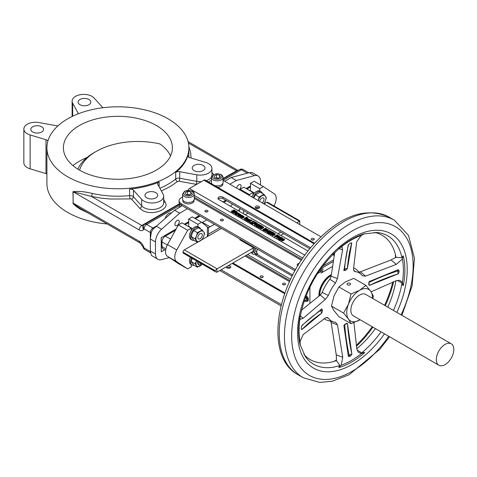 <?xml version="1.0" encoding="UTF-8"?>
<svg xmlns="http://www.w3.org/2000/svg" width="477" height="477" viewBox="0 0 477 477"><rect width="100%" height="100%" fill="white"/><g stroke="black" fill="none" stroke-linecap="round" stroke-linejoin="round"><path stroke-width="0.72" d="M323.156 319.381A2.546 1.473 120 0 0 323.311 319.298L324.348 318.696M284.882 284.745A1.526 0.882 0 0 0 283.231 284.745M262.487 277.465A1.526 0.882 0 0 0 260.836 277.465M282.974 283.38A1.526 0.882 0 0 0 282.527 284A1.526 0.882 0 0 0 284.053 284.888A1.526 0.882 0 0 0 285.586 284A1.526 0.882 0 0 0 284.638 283.189A1.526 0.882 0 0 0 282.974 283.38M260.579 276.094A1.526 0.882 0 0 0 260.132 276.72A1.526 0.882 0 0 0 261.658 277.602A1.526 0.882 0 0 0 263.191 276.72A1.526 0.882 0 0 0 262.243 275.903A1.526 0.882 0 0 0 260.579 276.094M219.837 270.554L281.001 305.87M230.349 267.728A2.182 1.258 -0 0 0 227.04 267.579A2.182 1.258 -0 0 0 226.819 267.728M226.438 266.744A2.182 1.258 -0 0 0 226.402 266.989A2.182 1.258 -0 0 0 228.584 268.247A2.182 1.258 -0 0 0 230.767 266.989A2.182 1.258 -0 0 0 228.161 265.749M333.083 260.156L323.311 265.796A2.546 1.473 120 0 0 321.51 268.915L321.51 270.703A0.727 0.417 -60 0 1 320.991 271.592L319.417 270.68M317.461 273.631L320.991 271.592M309.925 302.686L309.925 287.023M331.223 274.627A16.379 9.457 120 0 0 318.958 295.943M332.046 266.697L320.991 273.077A2.546 1.473 -60 0 0 322.798 269.958L322.798 268.175A0.727 0.417 -60 0 1 323.311 267.281L332.785 261.813M187.968 190.293A2.546 1.473 -60 0 1 189.458 188.516L203.87 180.193A2.546 1.473 -60 0 1 205.146 180.067L314.599 243.258M282.521 237.826L281.358 237.57L281.591 237.975L279.868 238.971L279.134 238.852L280.393 239.579L280.655 239.43L280.196 239.162L282.521 237.826L282.521 238.417L280.655 239.496M280.655 239.43L280.393 240.175L279.134 239.448L279.134 238.852M236.252 214.268L235.185 214.125L234.726 212.975L236.008 213.815L236.359 213.613L235.465 213.362L235.519 212.593L236.854 213.368L237.48 212.76L237.135 212.313L235.215 212.39L234.726 212.975M237.135 212.313L237.474 213.392M236.67 213.857L236.359 213.678M236.21 213.589L235.358 213.297M238.846 214.358L237.951 214.09L236.252 214.692L236.252 214.095L237.951 213.493L239.198 213.577L238.184 212.98L236.252 214.095M234.863 211.526L234.422 210.947L233.486 210.876M233.676 212.354L233.813 211.687L233.676 212.354L231.989 212.283L231.345 211.084L231.989 211.687L233.676 211.758L233.486 210.279L234.422 210.357L234.887 210.947L235.292 210.709L234.696 210.172L233.092 210.095L232.794 210.458L233.265 211.585L232.263 211.502L231.774 210.834L231.345 211.084M233.342 211.77L232.794 210.488L232.794 211.072M232.794 210.458L232.794 211.055M243.735 216.123L244.099 217.19L243.574 217.804L241.696 217.894L241.332 216.832L241.696 217.297L243.574 217.208L243.735 216.123L241.851 216.212L241.696 217.894M236.956 211.412L235.012 211.15L233.295 212.39L235.286 211.615L235.811 211.919L236.085 211.764L235.608 211.418L236.956 211.412L236.711 212.146M236.64 212.17L235.608 212.015M235.417 212.289L233.623 213.171L233.295 212.39M247.557 219.05L247.831 218.561L247.557 219.05L246.269 219.181L246.066 220.356L245.619 220.1L246.269 218.585L247.557 218.46L247.831 217.965L246.651 217.124L244.075 218.609L245.834 218.442L245.619 219.503M245.727 218.979L244.415 219.402L244.075 218.609M240.557 214.578L240.253 215.473M239.722 215.783L238.607 216.051L238.607 215.455L238.929 215.64L240.557 214.459L239.436 213.75L239.108 213.946L240.098 214.441L239.877 214.722L238.87 214.31L237.683 214.787L238.607 215.455M238.81 215.932L237.922 215.717L237.683 214.787M248.141 221.095L247.038 220.97L246.579 219.814L247.861 220.66L248.219 220.457L247.319 220.207L247.372 219.438L248.714 220.213L249.334 219.605L248.988 219.158L247.068 219.235L246.579 219.814M248.988 219.158L249.322 220.279M248.559 220.72L248.219 220.523M248.064 220.434L247.217 220.141M242.089 216.206L240.36 216.188M241.201 216.403L240.39 216.206L240.551 215.467L242.554 215.622L241.219 214.984L239.71 215.854L240.48 216.528L241.201 216.403L241.201 216.999L240.11 216.969L239.71 215.884L239.71 216.451M249.584 220.124L248.141 220.958L248.469 221.149L250.127 220.189L250.926 220.338L250.455 219.986L251.796 219.98L251.498 220.75L250.455 220.583M250.926 220.338L250.658 221.084L250.127 220.779L248.469 221.739L248.141 220.958M250.234 221.596L249.739 222.479L249.328 221.644L250.234 221.596L249.328 221.644M253.842 221.268L252.685 221.012L252.917 221.423L251.188 222.419L250.461 222.3L251.719 223.021L251.981 222.872L251.522 222.61L253.842 221.268L253.842 221.865L251.981 222.938M251.981 222.872L251.719 223.618L250.461 222.89L250.461 222.3M255.273 223.695L252.327 223.969L252.327 223.373L256.382 222.747L254.748 221.799L254.444 221.978L255.773 222.741L252.327 223.373M254.992 222.884L254.444 222.568L254.444 221.978M257.526 223.94L257.014 225.186L254.849 225.49L254.521 224.482L254.849 224.894L257.014 224.595L257.526 223.343L255.362 223.647L254.849 225.49M260.239 227.165L259.369 226.593L259.369 225.997L260.239 226.569L260.013 226.867L258.105 226.605L259.518 227.296L260.364 227.07L260.722 226.557L260.037 225.997L260.722 225.597L262.106 226.05L260.692 225.233L259.369 225.997M261.658 226.736L260.543 226.295M260.364 227.666L260.722 227.153L259.518 227.893L258.629 227.672L258.105 226.605M259.637 224.613L258.48 224.363L258.713 224.768L256.984 225.764L256.256 225.645L257.514 226.366L257.777 226.217L257.318 225.955L259.637 224.613L259.637 225.21L257.777 226.283M257.777 226.217L257.514 226.963L256.256 226.241L256.256 225.645M271.3 231.351L270.143 231.095L270.376 231.5L268.652 232.496L267.919 232.377L269.177 233.104L269.439 232.955L268.98 232.687L271.3 231.351L271.3 231.941L269.439 233.02M269.439 232.955L269.177 233.7L267.919 232.973L267.919 232.377M263.322 227.285L262.803 228.537L260.645 228.835L260.317 227.827L260.645 228.239L262.803 227.94L263.322 226.694L261.157 226.992L260.645 228.835M274.99 234.022L274.472 235.268L272.307 235.566L271.979 234.565L272.307 234.976L274.472 234.672L274.99 233.426L272.82 233.724L272.307 235.566M266.905 229.652L266.858 230.111M265.558 230.862L263.62 230.492L263.03 230.147L263.03 229.556L264.735 230.302L266.339 229.986L266.905 229.055L265.6 228.066L263.03 229.556M278.425 236.252L278.115 236.783L278.425 235.876M277.393 236.98L275.992 236.526L274.692 236.884L274.692 236.288L275.992 235.93L278.115 236.187L278.425 235.656L277.268 234.803L274.692 236.288M269.845 230.516L269.845 231.112L267.269 232.597L266.887 231.78L267.269 232.001L269.845 230.516L267.49 231.512L268.485 229.735L268.002 229.455L265.427 230.94L267.967 229.842L266.887 231.78M267.478 230.719L265.749 231.721L265.427 230.94M268.485 229.735L267.985 231.22M279.707 236.21L279.218 235.93L276.642 237.415L279.182 236.318L278.103 238.256L278.485 238.476L281.06 236.991L278.705 237.987L279.707 236.21L279.2 237.695M281.06 236.991L281.06 237.588L278.485 239.072L278.103 238.256M278.693 237.194L276.964 238.196L276.642 237.415M273.321 233.468L272.206 233.032M272.385 233.295L272.027 234.398L271.18 234.624L269.767 233.933L269.767 233.342L271.18 234.034L272.027 233.808L272.385 233.295L271.699 232.728L272.385 232.335L273.768 232.782L272.355 231.965L271.031 232.734L271.902 233.301L271.681 233.605L269.767 233.342M271.902 233.897L271.031 233.331L271.031 232.734M284.274 239.382L283.755 240.629L281.591 240.927L281.269 239.925L281.591 240.336L283.755 240.032L284.274 238.786L282.11 239.084L281.591 240.927M308.053 251.039L218.8 199.517A2.91 1.681 180 0 1 217.947 198.325A2.91 1.681 180 0 1 219.748 196.774A2.91 1.681 180 0 1 222.92 197.138L310.664 247.796M280.393 240.175L280.393 239.579M281.126 238.244L281.126 237.707M236.854 213.75L236.854 213.368M236.008 214.411L236.008 213.815M236.359 214.036L236.359 213.613M236.789 213.04L235.769 212.45L236.848 212.456L236.789 213.04M236.848 212.998L236.848 212.456L237.063 212.754M236.312 212.766L236.312 212.319M236.848 213.052L236.312 212.915M239.198 213.893L239.198 213.577M238.846 213.762L238.846 214.304L238.864 213.774M237.951 214.09L237.951 213.493M236.58 214.877L236.58 214.286M235.292 211.239L235.292 210.709M233.676 212.17L233.813 211.09M233.42 210.709L233.486 210.279L233.486 210.768M234.863 211.233L234.863 210.929M241.976 217.136L242.185 216.403L243.455 216.284L243.24 217.011L241.761 216.868M243.455 216.88L242.185 216.999L241.976 217.733M233.623 213.171L233.623 212.575M235.286 212.211L235.286 211.615M236.085 212.11L236.085 211.764M236.64 212.128L236.64 211.573L236.658 212.134M247.557 219.026L247.831 217.965M247.175 218.269L245.727 218.055L246.692 217.494L247.354 218.09M247.354 218.573L246.692 218.09L246.257 218.341M246.692 218.09L246.692 217.494M246.269 219.181L246.269 218.585M246.066 220.356L246.066 219.76M245.44 218.812L245.44 218.216M244.415 219.402L244.415 218.806M239.108 214.37L239.108 213.946M239.126 214.382L239.126 213.952M238.411 215.89L238.411 215.294M238.929 216.236L238.929 215.64M240.253 215.252L240.557 214.459M239.084 215.181L238.339 215.02L238.309 214.614L239.621 214.871L239.084 215.181M238.959 214.578L238.959 215.175L238.309 215.205M248.642 219.885L247.623 219.295L248.702 219.301L248.642 219.885M248.702 219.843L248.702 219.301L248.922 219.599M248.702 219.897L248.165 219.76M248.165 219.611L248.165 219.164M248.219 220.917L248.219 220.457M247.861 221.256L247.861 220.66M248.714 220.63L248.714 220.213M242.089 216.087L242.089 215.61M242.554 215.944L242.554 215.622M240.48 217.124L240.48 216.528M240.831 217.208L240.831 216.618M240.39 216.206L240.551 215.467L240.551 216.063M251.796 219.98L249.584 219.873M251.498 220.75L251.498 220.153M251.48 220.738L251.48 220.147M250.658 221.084L250.658 220.493M250.127 220.779L250.127 220.189M248.469 221.739L248.469 221.149M249.739 222.479L249.739 221.883M251.719 223.618L251.719 223.021M252.446 221.692L252.446 221.149M252.691 224.184L252.691 223.588M255.994 223.331L255.994 222.968M256.382 223.212L256.382 222.747M257.848 224.351L257.526 223.343M255.785 224.792L255.028 224.345L257.24 223.51L257.353 223.886L255.785 224.792M257.24 223.51L257.353 223.886M257.24 224.107L255.028 224.941M260.364 227.654L260.722 226.557M260.722 226.193L260.722 225.597M261.801 226.676L261.801 226.223M262.106 226.575L262.106 226.05M257.514 226.963L257.514 226.366M258.242 225.037L258.242 224.494M269.91 231.768L269.91 231.232M269.177 233.7L269.177 233.104M263.644 227.696L263.322 226.694M261.581 228.137L260.818 227.69L263.036 226.855L263.149 227.231L261.581 228.137M263.036 226.855L263.149 227.231M263.036 227.451L260.818 228.286M275.307 234.428L274.99 233.426M273.243 234.869L272.486 234.428L274.704 233.593L274.812 233.963L273.243 234.869M274.704 233.593L274.812 233.963M274.704 234.183L272.486 235.018M266.935 229.831L266.905 229.055M266.434 229.359L264.807 230.045L263.668 229.58L265.647 228.435L266.464 229.21M266.434 229.664L265.647 229.032L264.192 229.872M265.647 229.032L265.647 228.435M264.735 230.898L264.735 230.302M275.032 237.081L275.032 236.485M275.992 236.526L275.992 235.93M278.115 236.562L278.425 235.656M277.751 235.99L276.284 235.763L277.31 235.173L277.954 235.787M277.954 236.252L277.31 235.763L277.31 235.173M277.31 235.763L276.821 236.049M267.269 232.597L267.269 232.001M265.749 231.721L265.749 231.124M276.964 238.196L276.964 237.6M278.485 239.072L278.485 238.476M273.768 233.307L273.768 232.782M273.47 233.408L273.47 232.961M272.385 232.931L272.385 232.335M284.596 239.788L284.274 238.786M282.527 240.229L281.77 239.788L283.988 238.953L284.095 239.323L282.527 240.229M283.988 238.953L284.095 239.323M283.988 239.543L281.77 240.378M319.453 295.603A16.379 9.457 -60 0 1 331.181 275.223M218.251 199.07A2.91 1.681 180 0 1 222.92 198.623L309.835 248.803M319.709 295.43A16.379 9.457 -60 0 1 331.157 275.533M299.079 327.932L299.467 328.295M356.426 346.272A80.315 46.37 120 0 0 372.907 327.15M385.285 305.715A80.315 46.37 120 0 0 393.638 281.71M333.501 361.56A80.816 46.657 120 0 0 336.589 359.986M356.295 345.348A80.816 46.657 120 0 0 372.191 326.739M384.569 305.298A80.816 46.657 120 0 0 392.774 282.062M395.558 257.681A80.816 46.657 120 0 0 395.379 254.384M381.051 331.855A74.12 42.793 -60 0 1 361.697 352.867L364.452 352.425A3.643 1.526 -130.9 0 0 364.649 352.694A75.122 43.371 -60 0 1 340.751 366.998A75.122 43.371 -60 0 1 338.992 367.546A3.643 2.546 -106.3 0 0 338.849 367.189L339.857 365.507L336.482 360.618A71.812 41.457 -60 0 1 303.915 354.31M338.843 248.595A75.122 43.371 -60 0 1 344.746 243.884A75.122 43.371 -60 0 1 364.5 233.742A3.643 2.546 -106.3 0 0 364.303 233.885L376.979 232.508A74.12 42.793 -60 0 1 401.95 257.759L402.892 256.048A3.643 2.552 -13.9 0 0 403.274 256A75.122 43.371 -60 0 1 403.309 285.598A3.643 1.538 10.8 0 0 402.982 285.562L402.415 282.342A73.786 42.602 120 0 0 402.385 259.047L396.262 264.389L365.531 276.141L362.359 275.778A27.779 16.039 -60 0 0 361.333 274.531L357.201 270.25A29.443 16.999 -60 0 0 353.546 267.835M402.982 285.562L401.98 282.962A74.12 42.793 -60 0 1 393.43 310.42M338.742 248.69L341.043 247.11L342.063 247.032L342.605 249.847L337.418 278.526L335.516 283.016L329.84 279.242L331.11 276.249L334.794 252.315M353.535 270.036L355.162 271.646L354.071 271.139L353.487 269.225L356.713 241.684L361.232 235.423L364.303 233.885M301.369 310.294L320.276 295.048L322.231 292.449L328.337 295.478A27.779 16.039 -60 0 1 335.516 283.016M328.337 295.478L325.403 299.377L303.163 318.29L300.444 319.238L300.009 318.326L300.212 315.547A3.643 1.538 -169.2 0 0 300.212 315.553M339.857 365.507A74.12 42.793 -60 0 1 305.358 356.557L300.248 345.05L300.039 341.621L303.187 334.568L325.427 317.909L327.389 317.449L328.367 318.141L326.179 317.539M364.452 352.425L361.381 353.558A73.786 42.602 -60 0 1 341.192 365.245L342.742 357.273L337.477 324.825L335.569 322.273A27.779 16.039 -60 0 1 333.93 321.999A27.779 16.039 -60 0 1 328.367 318.141M361.381 353.558L358.334 352.318L356.844 349.104L353.928 322.667M371.106 291.829L396.286 280.661L399.833 280.339L402.415 282.342M355.162 271.646A27.779 16.039 -60 0 1 361.333 274.531M348.604 244.492A187.109 107.874 -120.1 0 0 344.597 268.819L345.426 270.268L345.795 270.22L343.839 270.632L348.204 245.011L349.927 243.473L351.501 242.775M345.795 270.22L347.405 268.569L351.776 242.948L350.577 243.097M360.087 319.751A18.204 10.506 -60 0 1 359.61 320.037A18.204 10.506 -60 0 1 348.46 319.047L351.03 323.668L338.914 316.674L334.043 310.724L331.479 306.109L334.043 295.865L338.903 286.957L345.187 281.996L353.767 278.371L365.883 285.365L359.598 290.32L351.018 293.951L348.454 304.189A18.204 10.506 -60 0 1 359.598 290.32A18.204 10.506 -60 0 1 370.748 291.31L365.883 285.365M301.792 325.558L301.327 327.818A251.963 179.614 -136.2 0 0 301.327 328.361L301.798 329.673L321.802 312.995L322.428 310.777A417.715 259.065 55.9 0 1 322.428 310.235L321.802 308.881L301.78 325.576M301.512 329.518L301.863 329.589A185.654 107.343 179.9 0 1 321.719 313.049L320.61 310.444A187.109 108.184 -0.1 0 0 301.542 326.155M350.07 356.337L351.913 354.328L347.471 323.621L346.713 323.346L345.861 323.686L343.905 325.684L348.347 356.391L350.07 356.337L349.104 354.971L351.877 354.184A185.654 107.033 59.9 0 1 347.477 323.716L345.056 324.175M344.024 325.308L343.905 325.684M369.508 281.257L368.763 283.404A417.715 221.072 -116.3 0 0 368.763 283.946L368.894 284.852L369.514 285.371L398.325 273.78L399.142 271.723A251.963 99.741 72.1 0 1 399.142 271.18L398.319 269.666L369.24 281.549M397.144 280.387L401.98 282.962M402.892 256.048L402.94 256.066A3.643 2.552 166.1 0 1 403.274 256M402.385 259.047L402.94 256.066M358.919 272.027L360.403 271.812L391.009 259.953L396.023 257.288L401.95 257.759M338.903 286.957L351.018 293.951M350.076 284.823A1.819 1.049 -0 0 0 350.607 284.077A1.819 1.049 -0 0 0 348.788 283.028A1.819 1.049 -0 0 0 346.97 284.077A1.819 1.049 -0 0 0 348.091 285.049A1.819 1.049 -0 0 0 350.076 284.823M348.46 319.047A18.204 10.506 -60 0 1 348.454 304.189L343.595 313.103L348.46 319.047M372.883 298.554L373.318 295.931L370.748 291.31A18.204 10.506 -60 0 1 372.465 298.316M438.876 365.239L353.415 315.899A12.378 7.143 -60 0 1 353.415 301.607A12.378 7.143 -60 0 1 365.793 294.458L451.254 343.798A12.378 7.143 -60 0 1 453.15 353.719A12.378 7.143 -60 0 1 445.065 364.625A12.378 7.143 -60 0 1 438.876 365.239A12.378 7.143 -60 0 1 438.876 350.947A12.378 7.143 -60 0 1 451.254 343.798M351.03 323.668L360.093 319.751M331.479 306.109L343.595 313.103M344.68 324.479A187.109 107.874 -120.1 0 0 349.104 354.971L348.311 356.241M347.405 268.569A0.948 0.549 60 0 1 347.405 268.468A185.654 107.033 59.9 0 1 351.734 243.043M368.858 282.527A187.109 108.184 179.9 0 1 397.478 271.025L399.046 271.353L399.142 271.723M369.514 285.371A0.948 0.549 179.9 0 1 369.597 285.324A185.654 107.343 179.9 0 1 398.188 273.822L397.478 271.025L398.176 269.714M322.428 310.777L322.279 310.432L320.61 310.444L321.707 308.947M338.992 367.546A3.643 2.546 73.7 0 1 338.891 367.224L338.849 367.189M341.192 365.245L338.891 367.224M300.248 345.044A3.643 2.552 -13.9 0 0 300.218 345.288A75.122 43.371 -60 0 1 299.091 322.959A75.122 43.371 -60 0 1 300.182 315.685M374.308 232.388A71.812 41.457 -60 0 1 396.023 257.288M361.697 352.867L357.029 349.957M395.916 280.804A71.812 41.457 -60 0 1 387.777 307.152M375.399 328.587A71.812 41.457 -60 0 1 356.784 348.705M336.482 360.618L336.273 354.942L331.163 322.553L330.621 321.176M333.93 321.999L328.152 320.562A29.443 16.999 -60 0 1 324.282 318.642M322.231 292.449A29.443 16.999 -60 0 1 329.84 279.242M182.602 196.935L181.218 197.734A7.28 4.204 0 0 0 179.09 200.704A7.28 4.204 0 0 0 181.218 203.679L181.379 205.253A2.182 1.258 180 0 1 181.498 205.665A2.182 1.258 180 0 1 180.861 206.559L174.528 210.214L152.998 229.204L152.902 228.048L157.237 225.549M295.585 269.702L181.218 203.679M205.366 210.482A1.526 0.882 180 0 1 207.03 210.291A1.526 0.882 180 0 1 207.978 211.108A1.526 0.882 180 0 1 206.446 211.991A1.526 0.882 180 0 1 204.919 211.108A1.526 0.882 180 0 1 205.366 210.482M220.809 219.402A1.526 0.882 180 0 1 222.479 219.205A1.526 0.882 180 0 1 223.421 220.022A1.526 0.882 180 0 1 221.888 220.905A1.526 0.882 180 0 1 220.362 220.022A1.526 0.882 180 0 1 220.809 219.402M297.934 265.707A2.182 1.258 180 0 1 297.189 264.759A2.182 1.258 180 0 1 297.827 263.864A2.182 1.258 180 0 1 299.3 263.495M194.032 200.072L194.032 200.704A5.605 3.238 180 0 1 188.427 203.941A5.605 3.238 180 0 1 182.822 200.704L182.822 200.072M297.606 265.498A2.182 1.258 180 0 1 297.827 265.349A2.182 1.258 180 0 1 298.268 265.152M221.066 220.768A1.526 0.882 180 0 1 222.717 220.768M205.623 211.848A1.526 0.882 180 0 1 207.274 211.848M182.602 194.103L182.602 199.159A5.825 3.363 0 0 0 188.427 202.522A5.825 3.363 0 0 0 194.252 199.159L194.252 194.103A5.825 3.363 180 0 1 192.547 196.482A5.825 3.363 180 0 1 186.197 197.21A5.825 3.363 180 0 1 182.602 194.103L184.647 191.164C191.402 190.12 194.604 191.104 194.252 194.103M189.291 195.069L191.647 193.71L190.782 191.855L187.568 191.355L185.213 192.714L186.072 194.574L189.291 195.069M189.685 194.843L187.568 194.33L187.097 194.729M190.782 194.211L190.782 191.855M187.568 191.355L187.568 194.33M179.09 200.704L179.09 202.188A7.28 4.204 0 0 0 181.218 205.164M211.43 180.288L208.479 181.993M305.697 296.694A2.91 1.681 60 0 1 306.323 297.326A2.91 1.681 60 0 1 307.349 299.979A2.91 1.681 60 0 1 306.323 301.44A2.91 1.681 60 0 1 304.678 300.701M305.429 300.379L305.471 300.391A1.854 1.073 -120 0 0 306.604 299.538A1.854 1.073 -120 0 0 305.441 297.368M303.885 301.714A1.854 1.854 0 0 0 304.159 301.583A1.854 1.073 -120 0 0 304.535 300.892A1.854 1.073 -120 0 0 304.445 300.093M305.507 296.122L307.349 298.405A3.273 1.89 60 0 1 307.456 298.691L307.456 301.142A3.273 1.89 60 0 1 307.349 301.297L305.507 301.464A3.273 1.89 60 0 1 305.286 301.339L304.66 300.719M307.456 301.142L308.273 300.671A3.273 1.89 -120 0 1 308.166 300.826L307.349 301.297M307.349 298.405L308.166 297.934A3.273 1.89 -120 0 1 308.273 298.22L307.456 298.691M308.273 298.22L308.273 300.671M306.323 295.651L308.166 297.934M223.081 180.288L320.896 236.765M311.678 238.572A1.526 0.882 180 0 1 313.341 238.381A1.526 0.882 180 0 1 314.283 239.198A1.526 0.882 180 0 1 312.757 240.08A1.526 0.882 180 0 1 311.225 239.198A1.526 0.882 180 0 1 311.678 238.572M255.869 206.35A2.182 1.258 180 0 1 258.248 206.076A2.182 1.258 180 0 1 259.595 207.245A2.182 1.258 180 0 1 257.413 208.503A2.182 1.258 180 0 1 255.231 207.245A2.182 1.258 180 0 1 255.869 206.35M222.866 183.424L222.866 184.056A5.605 3.238 180 0 1 217.649 187.288M255.648 207.984A2.182 1.258 180 0 1 255.869 207.835A2.182 1.258 180 0 1 259.178 207.984M311.928 239.937A1.526 0.882 180 0 1 313.58 239.937M214.525 185.481A5.825 3.363 0 0 0 223.081 182.512L223.081 177.462A5.825 3.363 180 0 1 217.256 180.825A5.825 3.363 180 0 1 211.43 177.462L211.43 182.512A5.825 3.363 0 0 0 212.116 184.092M216.397 174.713L214.042 176.073L214.9 177.927L218.12 178.428L220.475 177.068L219.611 175.208L216.397 174.713L216.397 177.682L215.926 178.088M218.514 178.201L216.397 177.682M219.611 175.208L219.611 177.563M333.28 253.806A5.825 3.363 0 0 0 333.614 254.235M281.329 304.57L221.125 269.815M169.311 257.58L161.584 259.649A11.651 6.726 -60 0 1 157.893 259.315A11.651 6.726 -60 0 1 155.478 253.985L155.478 241.94A11.651 6.726 -60 0 1 161.584 229.228L179.674 213.189L187.395 208.729L294.959 270.829M187.395 208.729L181.379 205.253M257.234 249.048A7.28 4.204 120 0 0 258.284 255.088L292.735 274.979M255.553 248.076A5.641 3.256 120 0 0 256.531 252.184L256.799 252.345M257.234 253.937A7.28 4.204 -60 0 1 255.708 253.603A7.28 4.204 -60 0 1 254.658 247.563M239.985 239.09A7.28 4.204 120 0 0 239.782 239.812L253.424 247.688A7.28 4.204 120 0 0 253.37 247.927A7.28 4.204 120 0 0 253.37 251.194A7.28 4.204 120 0 0 253.424 251.373L253.245 251.266M257.807 253.836L256.316 254.569L252.261 253.943L251.457 252.303M252.261 253.943L252.261 251.838M256.316 254.569L256.316 253.853M263.978 203.9L266.679 202.337L299.502 221.292L296.801 222.848M280.846 232.066L278.013 233.7M299.502 221.292A1.819 1.049 -60 0 1 299.765 221.173L299.765 224.381A1.819 1.049 -60 0 1 299.628 224.482M283.678 233.7L280.846 235.334M299.765 221.173L299.765 220.821L267.591 202.248A1.819 1.049 -60 0 0 266.679 202.337M253.37 247.927L217.136 268.849L184.307 249.894L197.943 242.024M253.37 251.194L217.136 272.117A1.819 1.049 -60 0 1 216.88 272.236L216.88 269.028A1.819 1.049 -60 0 1 217.136 268.849M216.88 272.236L215.574 271.83L214.817 270.781L216.88 269.028M215.574 271.83L183.401 253.257A1.819 1.049 -60 0 1 183.025 252.422L183.025 252.124A1.819 1.049 -60 0 1 184.307 249.894M245.184 214.745L248.016 213.112M256.304 208.33L257.765 207.483M201.825 239.782L221.507 228.423M219.963 227.529L208.503 234.141L207.376 236.58L207.376 226.903L201.556 222.252L197.949 224.333L197.949 226.653A7.28 4.204 -60 0 1 198.247 226.796L199.38 227.451A7.28 4.204 -60 0 1 200.632 229.079M208.503 234.141L208.503 227.362L207.966 227.523L207.376 226.903M239.394 211.406L239.394 209.528A5.825 3.363 -60 0 1 238.095 210.655M214.423 224.333L210.136 226.808A5.825 3.363 -60 0 1 208.503 227.362M243.616 210.572L243.616 213.839M240.611 208.837L239.394 209.528M194.133 240.33A7.28 4.204 -60 0 1 192.1 240.062L190.967 239.406A7.28 4.204 -60 0 1 191.259 230.516L191.259 228.197L187.658 230.278L176.794 249.99L167.528 244.635L178.386 224.929L181.993 222.848L191.259 228.197M176.794 261.754L187.658 268.921L178.386 263.566L167.528 256.399L176.794 261.754A10.56 6.094 -60 0 1 176.794 249.99M187.658 268.921L191.259 266.84L191.259 264.544M194.133 265.295A7.28 4.204 -60 0 1 192.392 265.17A7.28 4.204 -60 0 1 192.1 265.027L190.967 264.377A7.28 4.204 -60 0 1 190.317 257.252M273.965 205.933L274.197 205.515A10.56 6.094 -60 0 0 274.197 193.751L263.334 186.585L259.732 188.665L259.732 190.985A7.28 4.204 -60 0 1 260.025 191.128L261.157 191.784A7.28 4.204 -60 0 1 262.41 193.412M251.957 196.959A7.28 4.204 -60 0 1 253.037 194.849L253.037 192.529L249.435 194.61L249.083 195.302M253.09 197.615A7.28 4.204 -60 0 1 261.157 191.784M259.732 190.985A7.28 4.204 120 0 0 253.037 194.849M192.1 265.027A7.28 4.204 -60 0 1 190.591 261.694A7.28 4.204 -60 0 1 191.45 257.902M191.259 230.516A7.28 4.204 -60 0 1 197.949 226.653M192.1 240.062A7.28 4.204 -60 0 1 191.957 231.9A7.28 4.204 -60 0 1 199.082 227.308A7.28 4.204 -60 0 1 199.38 227.451M197.418 242.227L202.176 239.484L203.631 236.568L204.555 233.354L203.631 231.816A5.825 3.363 120 0 0 200.06 231.494A5.825 3.363 120 0 0 196.494 235.936L195.045 238.846L197.418 242.227L193.626 240.038L191.247 236.652L192.171 233.438L193.626 230.528L198.378 227.779L202.176 229.974L197.418 232.716L196.494 235.936A5.825 3.363 120 0 0 196.494 240.688A5.825 3.363 120 0 0 200.06 241.01A5.825 3.363 120 0 0 203.631 236.568A5.825 3.363 120 0 0 203.631 231.816L202.176 229.974M193.626 230.528L197.418 232.716M197.877 237.516A3.095 1.789 -60 0 1 199.225 234.404A3.095 1.789 -60 0 1 201.61 233.575A3.095 1.789 -60 0 1 201.61 237.147A3.095 1.789 -60 0 1 198.515 238.929A3.095 1.789 -60 0 1 197.877 237.516M191.247 236.652L195.045 238.846M196.494 260.901A5.825 3.363 -60 0 1 196.524 260.83L195.045 263.811L196.494 265.659A5.825 3.363 -60 0 1 196.494 260.901M201.628 264.717A5.825 3.363 -60 0 1 200.06 265.975A5.825 3.363 -60 0 1 196.494 265.659L197.418 267.198L202.23 264.359M197.675 261.497A3.643 2.099 120 0 0 198.241 264.371L199.475 265.087A3.643 2.099 -60 0 1 198.909 262.207M202.409 264.228A2.546 1.473 -60 0 1 202.069 264.461L201.3 264.908A3.643 2.099 -60 0 1 199.475 265.087M201.3 264.908L202.069 264.461A2.546 1.473 -60 0 1 200.298 263.012M197.418 267.198L193.626 265.003L191.247 261.623L192.201 258.337M195.045 263.811L191.247 261.623M253.842 198.05L255.404 194.86L260.156 192.112L263.954 194.306L259.202 197.049L258.164 200.543A5.825 3.363 -60 0 1 258.272 200.268A5.825 3.363 -60 0 1 261.843 195.832A5.825 3.363 -60 0 1 265.409 196.148A5.825 3.363 -60 0 1 265.409 200.906A5.825 3.363 -60 0 1 263.709 203.745M259.202 197.049L255.404 194.86M259.685 201.419A3.095 1.789 -60 0 1 261.169 198.563A3.095 1.789 -60 0 1 263.387 197.907A3.095 1.789 -60 0 1 264.031 199.32A3.095 1.789 -60 0 1 262.195 202.874M263.906 203.858L265.409 200.906L266.333 197.687L263.954 194.306M259.732 188.665L250.461 183.317L254.068 181.236L263.334 186.585M167.528 256.399A10.56 6.094 -60 0 1 167.528 244.635M187.658 230.278L178.386 224.929M188.677 226.706A4.734 2.731 120 0 0 188.683 226.414L188.683 218.985L192.291 216.904L201.556 222.252M197.949 224.333L188.683 218.985M201.968 222.58A5.825 3.363 120 0 0 202.415 222.348L206.702 219.873M230.373 206.195A5.825 3.363 120 0 0 232.442 204.12M249.435 194.61L240.169 189.262L243.771 187.181L253.037 192.529M239.812 189.947L240.169 189.262M250.455 191.038A4.734 2.731 120 0 0 250.461 190.746L250.461 183.317M165.602 250.353L162.973 248.839A4.734 2.731 -60 0 1 161.989 246.669L161.989 241.917A4.734 2.731 -60 0 1 165.34 236.121L175.435 230.29M185.159 224.673L188.683 222.64M195.457 218.728L200.09 216.057M223.773 202.385L226.599 200.751M246.937 189.005L250.461 186.972M229.872 184.205L236.306 180.491L231.16 177.522L224.822 181.177A2.182 1.258 180 0 1 224.721 181.236M176.12 229.038L161.25 237.629L161.25 251.832L164.708 249.841M250.461 186.119L246.198 188.582M225.865 200.322L223.033 201.956M206.1 211.734L205.796 211.907M199.35 215.628L194.717 218.305M188.683 221.787L184.42 224.25M231.16 177.522L249.238 172.668L254.396 175.643A11.651 6.726 -60 0 1 258.087 175.977A11.651 6.726 -60 0 1 260.502 181.308L260.502 184.951M231.941 177.313A5.825 3.363 120 0 0 231.476 177.438M165.06 218.609A5.825 3.363 -60 0 1 171.368 213.016M179.674 213.189L174.528 210.214M176.192 228.906L161.25 237.629M250.461 186.03L246.12 188.534M225.788 200.28L222.956 201.914M199.273 215.586L194.64 218.257M188.683 221.698L184.343 224.202M161.172 237.582L161.25 251.832M236.306 180.491L254.396 175.643M258.087 175.977L252.1 172.519L249.238 172.668M239.239 189.613A3.095 1.789 120 0 0 240.963 186.901A3.095 1.789 120 0 0 240.426 184.647A3.095 1.789 120 0 0 238.882 184.802A3.095 1.789 120 0 0 236.723 188.165M177.104 220.469A3.095 1.789 120 0 0 175.083 223.194A3.095 1.789 120 0 0 175.554 225.675A3.095 1.789 120 0 0 178.648 223.892A3.095 1.789 120 0 0 178.648 220.314A3.095 1.789 120 0 0 177.104 220.469M179.692 205.384L146.672 224.446A3.643 2.099 120 0 0 144.096 228.906L150.333 232.508L151.376 232.019L150.333 238.971L150.333 251.015L151.376 255.416L157.893 259.315M152.998 229.204L151.376 232.019M150.398 252.154A3.643 2.099 -60 0 1 150.333 251.528L144.096 247.933A3.643 2.099 120 0 0 144.847 249.596L150.499 252.858M168.095 118.821A70.984 40.986 0 0 0 90.731 109.937A70.984 40.986 0 0 0 46.913 147.798A70.984 40.986 0 0 0 117.897 188.779A70.984 40.986 0 0 0 188.886 147.798A70.984 40.986 0 0 0 168.095 118.821M107.17 223.975A70.984 40.986 180 0 1 46.913 183.466L46.913 147.798M159.878 188.278A70.984 40.986 0 0 0 175.685 179.03L175.685 172.489A70.984 40.986 0 0 0 187.908 155.454L187.908 156.146M88.364 213.124L79.874 208.98L75.825 206.159L73.219 203.661L72.951 191.706C78.168 191.015 84.566 191.587 92.15 193.423A70.984 40.986 0 0 0 129.613 195.648L129.613 189.113A70.984 40.986 0 0 0 159.121 182.053L159.121 186.883M46.913 174.004A3.643 2.099 0 0 0 45.977 173.598L30.123 168.834A11.651 6.726 180 0 1 23.85 162.866L23.85 128.987A11.651 6.726 0 0 0 30.123 134.949L45.977 139.713A3.643 2.099 180 0 1 47.855 141.138M129.613 189.113A3.643 2.099 180 0 1 133.441 190.216L141.693 199.368A11.651 6.726 0 0 0 154.798 202.797A11.651 6.726 0 0 0 163.677 196.262A11.651 6.726 0 0 0 163.14 194.24L157.762 184.396A3.643 2.099 180 0 1 157.595 183.764A3.643 2.099 180 0 1 159.121 182.053M141.693 199.368L141.693 205.909A2.182 1.58 -42 0 1 139.761 208.27L131.503 199.118A1.455 0.841 -0 0 0 131.241 198.909L110.396 199.034L100.981 198.11L91.357 196.381L73.112 191.79L73.112 203.095L75.205 205.11L80.583 208.628L139.946 242.9A3.643 2.099 -60 0 1 139.189 241.237L73.112 203.089A2.182 1.258 0 0 0 72.951 202.999M188.856 146.707L190.681 152.682L191.044 158.03M175.685 172.489A3.643 2.099 180 0 1 179.746 171.708L196.792 174.809A11.651 6.726 0 0 0 211.943 168.393A11.651 6.726 0 0 0 205.676 162.43L189.822 157.666A3.643 2.099 180 0 1 187.86 155.8A3.643 2.099 180 0 1 187.908 155.454M58.122 125.695A3.643 2.099 180 0 1 56.047 125.672L39.001 122.571A11.651 6.726 0 0 0 23.85 128.987M194.109 170.593A6.368 3.679 180 0 1 192.243 167.993A6.368 3.679 180 0 1 198.617 164.315A6.368 3.679 180 0 1 204.985 167.993A6.368 3.679 180 0 1 201.055 171.392A6.368 3.679 180 0 1 194.109 170.593M143.392 225.752A3.643 2.099 60 0 1 141.764 225.484L91.357 196.381A2.182 0.644 102.7 0 0 92.15 193.423M146.827 197.889A6.368 3.679 180 0 1 144.96 195.29A6.368 3.679 180 0 1 151.334 191.611A6.368 3.679 180 0 1 157.702 195.29A6.368 3.679 180 0 1 153.767 198.688A6.368 3.679 180 0 1 146.827 197.889M103.074 107.719A3.643 2.099 180 0 1 102.352 107.164L94.1 98.012A11.651 6.726 -0 0 0 81.001 94.583A11.651 6.726 -0 0 0 72.116 101.118A11.651 6.726 -0 0 0 72.659 103.139L78.031 112.983A3.643 2.099 180 0 1 78.198 113.615A3.643 2.099 180 0 1 78.18 113.83M79.957 104.69A6.368 3.679 180 0 1 78.091 102.09A6.368 3.679 180 0 1 84.465 98.411A6.368 3.679 180 0 1 90.833 102.09A6.368 3.679 180 0 1 86.903 105.489A6.368 3.679 180 0 1 79.957 104.69M32.674 131.986A6.368 3.679 180 0 1 30.808 129.386A6.368 3.679 180 0 1 37.182 125.707A6.368 3.679 180 0 1 43.55 129.386A6.368 3.679 180 0 1 39.621 132.785A6.368 3.679 180 0 1 32.674 131.986M86.975 157.553A54.503 31.464 0 0 0 72.993 165.632M156.438 125.546A54.503 31.464 180 0 1 172.4 147.798A54.503 31.464 180 0 1 117.897 179.263A54.503 31.464 180 0 1 63.399 147.798A54.503 31.464 180 0 1 97.04 118.725A54.503 31.464 180 0 1 156.438 125.546M170.563 155.896A54.503 31.464 0 0 0 159.884 143.935A58.975 34.046 180 0 0 96.151 151.442L94.094 152.634A61.885 35.727 180 0 0 77.852 169.144M79.605 170.188A58.975 34.046 180 0 1 96.151 151.442M289.497 281.645L245.065 255.994M289.933 280.709L246.09 255.398M247.635 254.503L290.588 279.301M203.87 180.193L314.087 243.825M332.588 254.509L334.067 255.362M304.928 255.183L189.458 188.516M237.033 213.648L237.033 213.267M235.185 214.125L235.185 213.529M235.602 214.304L235.602 213.708M238.685 214.251L238.685 213.654M231.989 212.283L231.989 211.687M232.895 212.533L232.895 211.943M234.422 210.947L234.422 210.357M243.574 217.804L243.574 217.208M242.185 216.999L242.185 216.403M236.413 211.985L236.413 211.394M247.831 218.561L247.831 218.192M247.032 218.281L247.032 217.691M239.83 214.698L239.83 214.209M237.922 215.717L237.922 215.121M247.462 221.149L247.462 220.553M247.038 220.97L247.038 220.374M248.887 220.529L248.887 220.112M241.839 215.962L241.839 215.371M240.11 216.969L240.11 216.373M251.26 220.559L251.26 219.963M257.014 225.186L257.014 224.595M256.59 224.041L256.59 223.445M255.714 224.44L255.714 223.85M259.935 226.849L259.935 226.259M258.629 227.672L258.629 227.076M259.518 227.893L259.518 227.296M260.722 227.153L260.722 226.706M262.803 228.537L262.803 227.94M262.38 227.386L262.38 226.79M261.509 227.785L261.509 227.195M274.472 235.268L274.472 234.672M274.048 234.124L274.048 233.527M273.172 234.523L273.172 233.927M266.339 230.415L266.339 229.986M263.62 230.492L263.62 229.896M265.91 229.181L265.91 228.584M276.284 236.693L276.284 236.097M277.322 236.986L277.322 236.389M277.596 235.93L277.596 235.334M272.385 233.891L272.385 233.444M271.18 234.624L271.18 234.034M270.298 234.41L270.298 233.813M271.604 233.587L271.604 232.991M283.755 240.629L283.755 240.032M283.332 239.484L283.332 238.888M282.456 239.883L282.456 239.287M321.51 268.915L320.896 268.563M302.835 258.135L194.252 195.445M222.92 198.623L222.92 197.138M194.252 197.228L301.959 259.416M320.001 269.833L321.51 270.703M279.242 333.089A91.006 52.542 120 0 0 298.089 374.749C264.079 356.724 275.479 285.109 314.277 243.616C340.656 215.473 365.597 206.642 389.101 217.118A91.006 52.542 120 0 0 318.97 241.505A91.006 52.542 120 0 0 279.242 333.089M401.92 315.315L412.086 286.033L414.453 258.319L408.479 235.352L394.294 220.124A91.006 52.542 120 0 0 324.169 244.504A91.006 52.542 120 0 0 284.441 336.094A91.006 52.542 120 0 0 303.289 377.754L298.089 374.749M388.719 336.279A85.914 49.602 -60 0 1 325.159 379.442A85.914 49.602 -60 0 1 291.65 336.094A85.914 49.602 -60 0 1 352.312 230.922A85.914 49.602 -60 0 1 406.678 238.178A85.914 49.602 -60 0 1 401.091 314.844M396.858 312.393A77.542 44.766 120 0 0 401.193 243.974A77.542 44.766 120 0 0 352.318 237.755A77.542 44.766 120 0 0 297.863 325.964A77.542 44.766 120 0 0 341.049 369.508A77.542 44.766 120 0 0 384.48 333.834M341.043 247.11A73.786 42.602 -60 0 1 351.209 240.086A73.786 42.602 -60 0 1 361.232 235.423M300.039 341.621A73.786 42.602 -60 0 1 300.009 318.326M337.418 278.526L331.11 276.249M396.262 264.389L391.009 259.953M350.541 356.069L350.172 356.17M344.424 324.742L343.911 325.773M343.845 270.519L344.597 268.819L347.405 268.468M369.592 281.215L368.948 282.175M368.781 282.998L369.597 285.324M301.327 328.558L301.863 329.589M365.531 276.141L360.403 271.812M342.742 357.273L336.273 354.942M337.477 324.825L331.163 322.553M303.163 318.29L300.17 315.762M325.403 299.377L320.276 295.048M342.605 249.847L338.932 248.523M301.386 260.275L194.252 198.42M191.772 195.147A4.734 2.731 180 0 1 183.854 193.918A4.734 2.731 180 0 1 189.655 190.573A4.734 2.731 180 0 1 191.772 195.147M213.911 174.636A4.734 2.731 180 0 1 221.829 175.864A4.734 2.731 180 0 1 216.033 179.209A4.734 2.731 180 0 1 213.911 174.636M292.18 276.064L254.736 254.444M251.594 252.631L251.242 252.422M232.192 263.423L284.638 293.701M181.141 206.362L181.141 205.116M214.817 270.781L183.025 252.422M183.025 252.124L214.817 270.483M192.666 228.716L188.683 226.414M210.136 226.808L202.415 222.348M254.444 193.048L250.461 190.746M170.557 239.132L165.34 236.121M165.859 248.905L161.989 246.669M161.989 241.917L167.332 244.999M178.446 207.954L179.692 206.732M161.584 229.228L156.426 226.253M223.081 179.102L239.573 169.579A3.643 2.099 60 0 1 241.398 169.758L247.33 173.187M248.785 172.793L243.216 169.579A3.643 2.099 120 0 0 241.398 169.758L223.117 180.312M155.478 241.94L150.333 238.971L150.333 232.508A3.643 2.099 -60 0 1 152.902 228.048L146.672 224.446A3.643 2.099 -120 0 0 144.847 224.268L179.692 204.15M144.096 228.906A3.643 2.874 -144.9 0 1 143.69 225.329L143.243 225.961A3.643 2.874 -144.9 0 0 143.649 229.538L144.096 228.906M155.478 253.985L150.333 251.015L150.333 251.528M143.649 246.782A3.643 0.769 -21.2 0 1 142.832 246.609L143.273 247.76A3.643 0.769 -21.2 0 0 144.096 247.933L143.649 246.782A7.28 4.204 -120 0 0 139.189 241.237M223.081 178.535L236.491 170.79A3.643 2.099 -60 0 1 238.005 170.486M188.403 143.028L236.491 170.79A3.643 2.099 -120 0 0 237.045 171.04M72.951 191.706A2.182 1.258 0 0 1 73.112 191.79L139.189 229.938A3.643 2.099 -60 0 1 141.764 225.484L179.549 203.667M139.189 229.938A7.28 4.204 -120 0 0 143.649 229.538M188.803 157.207A70.984 40.986 0 0 0 188.886 155.228L188.886 147.798M45.977 139.713L45.977 173.598M131.503 199.118A2.182 1.58 138 0 0 133.441 196.751L133.441 190.216M163.677 196.262L163.677 202.803A11.651 6.726 0 0 1 154.798 209.331A11.651 6.726 0 0 1 141.693 205.909L133.441 196.751A3.643 2.099 0 0 0 129.613 195.648L129.971 198.676M163.677 199.356L165.221 202.182A2.182 1.699 -28.6 0 1 163.677 201.878M165.221 202.182C170.164 209.731 151.561 216.248 142.247 210.232L139.761 208.27M211.943 172.412L213.571 174.469M196.572 184.408L179.09 181.23L177.468 181.546L170.062 186.638L161.363 190.997M196.792 174.809L196.792 181.349A2.182 0.537 -79.7 0 1 196.136 184.337M179.746 171.708L179.746 178.243L196.792 181.349A11.651 6.726 0 0 0 201.389 181.63M206.261 180.711A11.651 6.726 0 0 0 211.555 176.663M211.728 176.228A11.651 6.726 0 0 0 211.943 174.934L211.943 168.393M177.468 181.546A2.182 1.449 -129 0 1 175.685 179.03A3.643 2.099 0 0 1 179.746 178.243A2.182 0.537 -79.7 0 1 179.09 181.23M30.123 168.834L30.123 134.949M72.659 116.215L72.659 103.139M78.031 113.89L78.031 112.983M237.48 212.736L237.48 213.332M233.963 211.394L233.963 211.991M247.855 218.078L247.855 218.675M240.563 214.519L240.563 215.115M249.334 219.581L249.334 220.177M260.728 226.635L260.728 227.225M278.443 235.769L278.443 236.359M272.391 233.366L272.391 233.963M334.24 254.599L333.131 253.961M394.294 220.124L389.101 217.118M303.289 377.754L319.691 382.417L332.302 381.212L349.11 374.743L379.919 349.206L389.542 336.756M299.091 322.959C304.087 290.696 319.304 264.341 344.746 243.884M341.365 246.853L342.063 247.032M305.471 300.391L304.529 300.933M211.651 183.824L211.651 183.424M223.081 177.462L222.634 175.953L221.036 174.516L217.285 173.634L213.362 174.582L211.43 177.462M284.894 292.985L232.937 262.994M252.452 251.725L255.708 253.603M179.692 207.233L179.692 203.864M243.216 169.579A3.643 3.643 0 0 0 239.573 169.579M144.847 224.268A3.643 3.643 0 0 0 143.69 225.329M143.273 247.76A3.643 3.643 0 0 0 144.847 249.596M142.832 246.609L139.946 242.9M188.069 141.603L238.047 170.462M72.116 101.118L72.116 116.477"/></g></svg>

